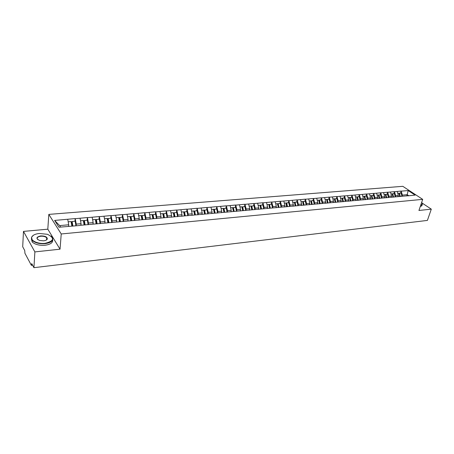 <?xml version="1.0" encoding="UTF-8"?>
<svg xmlns="http://www.w3.org/2000/svg" width="454" height="454" viewBox="0 0 454 454"><rect width="100%" height="100%" fill="white"/><g stroke="black" fill="none" stroke-linecap="round" stroke-linejoin="round"><path stroke-width="0.68" d="M23.477 231.398L34.879 251.902L60.036 249.189L47.806 229.185L23.477 231.398L22.7 246.749L24.726 250.529L24.942 253.298L31.286 265.176L31.757 263.632L33.931 267.684L427.401 220.417L431.3 209.146L422.169 203.103M47.806 229.185L48.816 214.39L402.8 186.316L422.691 199.357L61.233 233.969L48.816 214.39M68.582 226.364L68.713 224.787L59.661 225.593L54.628 220.434L58.969 227.233L79.711 225.485M54.628 220.434L75.194 218.573L74.961 221.234M76.107 225.808L76.261 224.117L75.194 218.573M75.273 218.686L87.378 217.545L87.123 220.184M88.286 224.707L88.451 223.033L87.378 217.545M87.457 217.659L99.318 216.541L99.04 219.151M100.226 223.629L100.408 221.966L99.318 216.541M99.398 216.649L111.031 215.554L110.736 218.141M111.939 222.573L112.127 220.928L111.031 215.554M111.111 215.661L122.518 214.583L122.2 217.148M123.42 221.535L123.624 219.901L122.518 214.583M122.603 214.691L133.782 213.63L133.453 216.178M134.69 220.519L134.9 218.902L133.782 213.63M133.873 213.738L144.843 212.699L144.491 215.219M145.745 219.52L145.967 217.914L144.843 212.699M144.934 212.801L155.694 211.78L155.33 214.282M156.596 218.539L156.829 216.95L155.694 211.78M155.784 211.887L166.346 210.883L165.965 213.363M167.242 217.579L167.486 216.002L166.346 210.883M166.436 210.985L176.799 209.998L176.402 212.461M177.696 216.632L177.951 215.071L176.799 209.998M176.895 210.1L187.065 209.135L186.656 211.57M187.962 215.707L188.223 214.157L187.065 209.135M187.162 209.237L197.149 208.284L196.724 210.701M198.04 214.799L198.313 213.261L197.149 208.284M197.246 208.38L207.052 207.45L206.615 209.844M207.943 213.902L208.221 212.376L207.052 207.45M207.155 207.546L216.779 206.627L216.331 209.005M217.67 213.022L217.96 211.513L216.779 206.627M216.881 206.723L226.342 205.821L225.876 208.176M227.227 212.16L227.522 210.662L226.342 205.821M226.444 205.917L235.734 205.026L235.257 207.364M236.613 211.314L236.92 209.827L235.734 205.026M235.836 205.123L244.967 204.249L244.479 206.57M245.841 210.48L246.153 209.005L244.967 204.249M245.069 204.34L254.041 203.483L253.542 205.787M254.915 209.663L255.233 208.199L254.041 203.483M254.144 203.574L262.962 202.728L262.452 205.015M263.853 208.761L264.16 207.404L262.962 202.728M263.065 202.825L271.73 201.99L271.214 204.255M272.627 207.955L272.933 206.621L271.73 201.99M271.838 202.081L280.356 201.264L279.829 203.511M281.253 207.177L281.565 205.855L280.356 201.264M280.464 201.355L288.84 200.543L288.307 202.779M289.731 206.411L290.049 205.1L288.84 200.543M288.948 200.634L297.188 199.839L296.644 202.053M298.074 205.662L298.397 204.357L297.188 199.839M297.296 199.93L305.4 199.147L304.844 201.343M306.285 204.919L306.615 203.625L305.4 199.147M305.508 199.238L313.476 198.466L312.914 200.645M314.361 204.192L314.69 202.91L313.476 198.466M313.589 198.551L321.426 197.796L320.853 199.959M322.306 203.477L322.646 202.2L321.426 197.796M321.534 197.882L329.246 197.138L328.668 199.283M330.126 202.768L330.467 201.502L329.246 197.138M329.36 197.223L336.947 196.486L336.363 198.619M337.827 202.075L338.173 200.821L336.947 196.486M337.061 196.571L344.529 195.844L343.939 197.961M345.403 201.389L345.755 200.146L344.529 195.844M344.643 195.929L351.992 195.214L351.396 197.32M352.866 200.719L353.218 199.482L351.992 195.214M352.105 195.299L359.341 194.596L358.734 196.684M360.209 200.055L360.567 198.829L359.341 194.596M359.46 194.681L366.582 193.983L365.969 196.054M367.445 199.402L367.808 198.182L366.582 193.983M366.696 194.068L373.71 193.381L373.092 195.441M374.567 198.761L374.936 197.547L373.71 193.381M373.824 193.466L380.73 192.791L380.106 194.834M381.587 198.126L381.956 196.923L380.73 192.791M380.844 192.871L387.648 192.207L387.018 194.233M388.505 197.501L388.874 196.31L387.648 192.207M387.761 192.286L394.458 191.633L393.828 193.648M395.315 196.888L395.689 195.702L394.458 191.633M394.577 191.713L401.177 191.066L400.536 193.064M402.028 196.281L402.403 195.107L401.177 191.066M401.291 191.145L408.186 190.561L415.098 195.101L407.947 195.839M79.847 225.349L408.186 195.725M80.914 225.252L81.056 223.691L76.261 224.117M81.056 223.691L80.069 218.283M92.996 224.162L93.155 222.613L88.451 223.033M93.155 222.613L92.156 217.262M104.846 223.09L105.016 221.558L100.408 221.966M105.016 221.558L104.006 216.263M116.468 222.046L116.65 220.525L112.127 220.928M116.65 220.525L115.634 215.275M127.869 221.013L128.062 219.509L123.624 219.901M128.062 219.509L127.035 214.316M138.89 220.139L139.253 218.51L134.9 218.902M139.253 218.51L138.22 213.369M150.013 219.134L150.24 217.534L145.967 217.914M150.24 217.534L149.201 212.444M160.778 218.164L161.017 216.575L156.829 216.95M161.017 216.575L159.973 211.53M161.17 218.011L160.875 217.551M171.351 217.205L171.601 215.633L167.486 216.002M171.601 215.633L170.551 210.639M181.731 216.269L181.992 214.714L177.951 215.071M181.992 214.714L180.93 209.759M191.923 215.349L192.19 213.806L188.223 214.157M192.19 213.806L191.128 208.902M201.934 214.447L202.212 212.915L198.313 213.261M202.212 212.915L201.145 208.051M211.768 213.556L212.052 212.035L208.221 212.376M212.052 212.035L210.979 207.223M221.427 212.682L221.717 211.178L217.96 211.513M221.717 211.178L220.638 206.405M230.916 211.825L231.217 210.333L227.522 210.662M231.217 210.333L230.133 205.605M240.24 210.985L240.552 209.504L236.92 209.827M240.552 209.504L239.468 204.816M249.411 210.157L249.723 208.687L246.153 209.005M249.723 208.687L248.639 204.039M258.422 209.345L258.74 207.887L255.233 208.199M258.74 207.887L257.651 203.279M267.281 208.545L267.61 207.098L264.16 207.404M267.61 207.098L266.515 202.529M275.992 207.756L276.327 206.32L272.933 206.621M276.327 206.32L275.232 201.792M284.562 206.984L284.902 205.56L281.565 205.855M284.902 205.56L283.801 201.071M284.3 203.125L285.98 202.978L286.587 206.803M292.983 206.224L293.329 204.805L290.049 205.1M293.329 204.805L292.228 200.356M301.274 205.475L301.626 204.067L298.397 204.357M301.626 204.067L300.525 199.658M309.429 204.737L309.787 203.341L306.615 203.625M309.787 203.341L308.68 198.966M317.454 204.011L317.817 202.632L314.69 202.91M317.817 202.632L316.71 198.29M325.353 203.301L325.717 201.928L322.646 202.2M325.717 201.928L324.61 197.621M333.123 202.597L333.497 201.236L330.467 201.502M333.497 201.236L332.385 196.968M340.772 201.905L341.153 200.554L338.173 200.821M341.153 200.554L340.04 196.321M348.303 201.224L348.689 199.885L345.755 200.146M348.689 199.885L347.577 195.68M355.72 200.554L356.106 199.221L353.218 199.482M356.106 199.221L354.994 195.055M363.024 199.896L363.41 198.574L360.567 198.829M363.41 198.574L362.303 194.437M370.214 199.249L370.606 197.933L367.808 198.182M370.606 197.933L369.494 193.83M377.297 198.608L377.694 197.303L374.936 197.547M377.694 197.303L376.582 193.234M384.277 197.978L384.674 196.684L381.956 196.923M384.674 196.684L383.562 192.644M391.149 197.359L391.552 196.071L388.874 196.31M391.552 196.071L390.44 192.059M397.92 196.747L398.328 195.47L395.689 195.702M398.328 195.47L397.216 191.486M406.773 195.946L407.187 194.681L402.403 195.107M408.696 195.68L407.187 194.681L408.186 190.561M34.879 251.902L33.931 267.684M60.036 249.189L61.233 233.969M422.691 199.357L418.934 210.48L431.3 209.146M59.661 225.593L60.615 227.079M68.713 224.787L67.737 219.327M398.924 193.376L401.086 193.018L401.909 196.293M400.286 196.531L399.441 193.16M399.73 196.582L398.884 193.211L397.727 193.308M392.177 193.966L394.373 193.597L395.196 196.9M393.55 197.138L392.699 193.744M392.982 197.189L392.137 193.79L390.951 193.898M385.332 194.562L387.557 194.187L388.386 197.513M386.712 197.757L385.86 194.335M386.138 197.808L385.287 194.386L384.073 194.488M378.381 195.169L380.645 194.789L381.468 198.137M379.771 198.387L378.92 194.936M379.186 198.438L378.335 194.987L377.092 195.095M371.327 195.787L373.625 195.396L374.448 198.773M372.723 199.022L371.871 195.543M370.373 199.232L370.305 198.948M372.132 199.073L371.281 195.595L370.004 195.708M364.165 196.412L366.497 196.009L367.32 199.414M365.566 199.669L364.721 196.162M363.183 199.885L363.115 199.59M364.971 199.72L364.119 196.219L362.808 196.332M422.05 204.743L422.033 204.788C422.203 205.617 421.63 206.156 420.308 206.411M422.124 203.034L422.413 203.653C422.589 204.476 422.016 205.015 420.693 205.265M420.784 205.004C422.487 204.572 422.776 203.71 421.658 202.416M39.294 233.481C35.293 233.935 32.79 235.115 31.774 237.033C29.97 240.461 37.83 244.218 45.082 243.333C54.111 241.063 54.894 238.049 47.426 234.292L39.294 233.481M51.086 236.137L51.955 236.92C54.105 240.274 51.83 242.527 45.139 243.667C39.436 244.031 35.157 242.947 32.302 240.427L31.508 237.215L33.505 235.195M40.718 235.904C45.19 235.893 47.381 236.954 47.295 239.088C46.79 240.013 45.565 240.592 43.612 240.83L39.617 240.472C35.735 238.549 36.104 237.022 40.718 235.904M46.24 240.098L47.029 239.269L46.7 237.777C45.4 236.602 43.425 236.086 40.775 236.239C37.62 236.75 36.553 237.805 37.58 239.406L37.858 239.661M52.692 239.99C52.97 242.714 50.417 244.468 45.031 245.251C39.333 245.614 35.06 244.536 32.211 242.005L31.383 238.878M356.895 197.047L359.262 196.639L360.084 200.066M358.308 200.322L357.457 196.792M355.885 200.543L355.811 200.242M357.695 200.379L356.844 196.843L355.505 196.962M349.512 197.689L351.912 197.274L352.735 200.73M350.931 200.991L350.079 197.433M348.468 201.213L348.394 200.906M350.312 201.043L349.461 197.484L348.082 197.603M340.551 198.256L341.958 198.131L342.81 201.724L342.015 198.341L344.45 197.916L345.273 201.4M343.44 201.667L342.588 198.08M340.937 201.894L340.863 201.576M332.896 198.92L334.343 198.795L335.188 202.41L334.411 199.005L336.868 198.574L337.697 202.087M335.818 202.319L334.978 198.738M333.287 202.58L333.213 202.263M327.482 203.108L326.681 199.675L327.249 199.408L329.167 199.238L329.996 202.779M328.077 202.966L327.249 199.408M325.518 203.284L325.444 202.955M327.447 203.108L326.602 199.465L325.115 199.59M319.633 203.818L318.833 200.356L319.395 200.083L321.347 199.919L322.17 203.488M320.223 203.664L319.395 200.083M317.624 203.999L317.545 203.659M319.582 203.818L318.736 200.146L317.215 200.276M311.66 204.538L310.859 201.048L311.416 200.776L313.396 200.606L314.225 204.204M312.244 204.385L311.416 200.776M309.6 204.72L309.52 204.374M311.592 204.544L310.746 200.833L309.185 200.969M303.55 205.253L302.756 201.746L303.306 201.48L305.321 201.304L306.144 204.93M304.135 205.112L303.306 201.48M301.45 205.458L301.365 205.1M303.471 205.276L302.625 201.536L301.03 201.678M295.299 205.929L294.521 202.461L295.066 202.189L297.115 202.013L297.938 205.673M295.889 205.855L295.066 202.189M293.159 206.207L293.08 205.838M295.208 205.98L294.374 202.251L292.734 202.393M286.917 206.666L286.145 203.188L286.69 202.915L288.767 202.734L289.59 206.428M287.513 206.615L286.69 202.915M284.737 206.967L284.652 206.593M278.404 207.433L277.632 203.925L278.171 203.653L280.283 203.471L281.105 207.189M278.994 207.382L278.171 203.653M276.168 207.739L276.083 207.353M278.274 207.444L277.456 203.715L275.731 203.863M269.75 208.216L268.978 204.68L269.511 204.402L271.662 204.215L272.479 207.972M270.329 208.165L269.511 204.402M267.463 208.528L267.372 208.131M269.602 208.227L268.779 204.465L267.014 204.618M260.948 209.01L260.182 205.441L260.704 205.163L262.889 204.975L263.712 208.761M261.521 208.959L260.704 205.163M258.604 209.328L258.513 208.914M260.783 209.027L259.96 205.231L258.15 205.384M251.998 209.816L251.227 206.218L253.973 205.747L254.796 209.595M252.566 209.765L251.743 205.94M249.592 210.14L249.501 209.714M251.811 209.833L250.994 206.002L249.132 206.167M242.89 210.639L242.124 207.007L244.899 206.53L245.733 210.491M243.452 210.588L242.635 206.729M240.427 210.968L240.336 210.531M242.686 210.656L241.868 206.797L239.962 206.962M233.628 211.473L232.862 207.813L235.666 207.33L236.506 211.326M234.179 211.422L233.367 207.529M231.103 211.808L231.012 211.354M233.401 211.496L232.584 207.597L230.632 207.767M224.202 212.324L223.436 208.63L226.274 208.142L227.108 212.171M224.747 212.273L223.936 208.346M221.614 212.665L221.518 212.2M223.953 212.347L223.141 208.414L221.132 208.59M214.606 213.193L213.845 209.464L216.717 208.971L217.551 213.034M215.145 213.142L214.333 209.175M211.961 213.539L211.859 213.051M214.333 213.215L213.528 209.249L211.468 209.425M204.845 214.072L204.084 210.31L206.99 209.81L207.824 213.913M205.373 214.021L204.567 210.02M202.126 214.43L202.03 213.925M204.55 214.095L203.744 210.094L201.633 210.276M194.908 214.969L194.147 211.172L197.093 210.667L197.916 214.81M195.424 214.924L194.618 210.883M192.121 215.332L192.019 214.804M194.584 214.997L193.784 210.957L191.616 211.144M184.784 215.883L184.035 212.046L187.008 211.541L187.831 215.718M185.294 215.837L184.494 211.757M181.935 216.252L181.827 215.707M184.443 215.911L183.643 211.831L181.418 212.024M174.484 216.808L173.729 212.943L176.742 212.427L177.565 216.643M174.983 216.762L174.183 212.654M171.555 217.188L171.447 216.62M174.115 216.842L173.314 212.727L171.033 212.926M163.985 217.755L163.241 213.851L166.289 213.335L167.106 217.591M164.473 217.71L163.678 213.562M163.593 217.795L162.799 213.635L160.449 213.84M153.293 218.72L152.55 214.782L155.643 214.254L156.454 218.55M153.775 218.68L152.981 214.487M150.2 219.015L150.104 218.499M152.873 218.76L152.084 214.566L149.672 214.77M142.403 219.702L141.665 215.724L144.792 215.196L145.603 219.532M142.868 219.662L142.085 215.429M139.225 219.991L139.128 219.458M141.954 219.742L141.166 215.508L138.691 215.724M131.302 220.706L130.57 216.689L133.737 216.149L134.543 220.531M131.756 220.667L130.979 216.388M128.045 221.002L127.943 220.434M130.826 220.746L130.043 216.473L127.506 216.689M119.992 221.728L119.26 217.665L122.472 217.126L123.272 221.546M120.435 221.688L119.657 217.37M116.65 222.029L116.542 221.433M119.481 221.773L118.704 217.449L116.099 217.676M108.461 222.766L107.734 218.669L110.986 218.119L111.78 222.585M108.892 222.727L108.12 218.368M105.033 223.073L104.919 222.443M107.916 222.818L107.144 218.453L104.471 218.68M96.702 223.828L95.981 219.685L99.278 219.134L100.067 223.646M97.139 223.907L96.356 219.384M93.183 224.145L93.064 223.47M96.129 223.879L95.363 219.469L92.61 219.708M84.722 224.946L83.996 220.723L87.338 220.167L88.121 224.724M85.136 224.991L84.353 220.423M81.101 225.235L80.982 224.514M84.109 224.963L83.343 220.513L80.517 220.757M72.504 226.132L71.777 221.785L72.118 221.484L75.16 221.217L75.937 225.825M72.895 226.098L72.118 221.484M68.781 226.347L68.65 225.57M71.846 226.069L71.091 221.569L68.185 221.824M31.695 264.761L32.325 264.688M32.614 265.221L31.485 265.357M46.7 237.777L46.552 239.905M32.211 242.005L32.302 240.427"/></g></svg>
